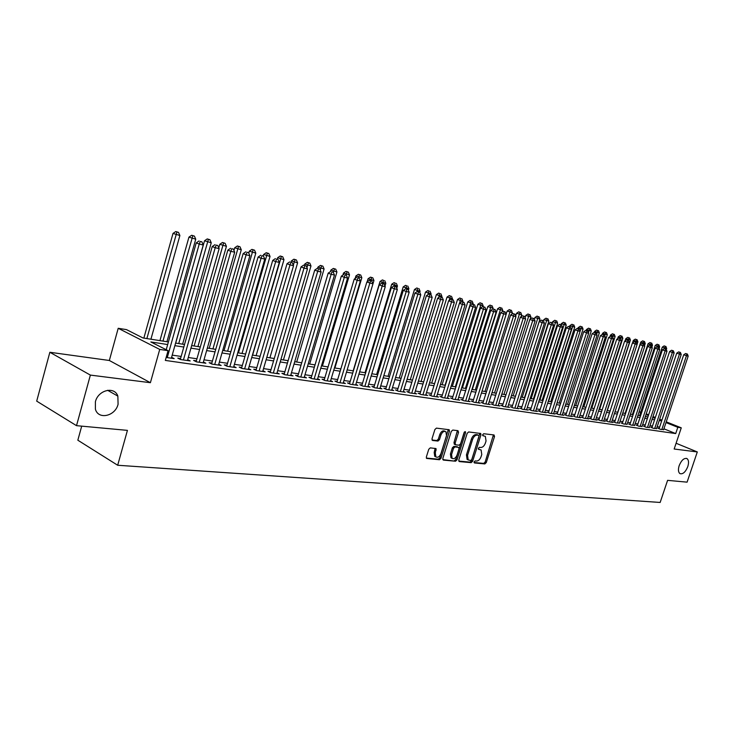 <?xml version="1.0" encoding="UTF-8"?>
<svg xmlns="http://www.w3.org/2000/svg" width="734" height="734" viewBox="0 0 734 734"><rect width="100%" height="100%" fill="white"/><g stroke="black" fill="none" stroke-linecap="round" stroke-linejoin="round"><path stroke-width="1.1" d="M474.1 461.879L474.467 462.961L484.853 463.925L486.275 462.567L494.523 436.528L494.028 434.959L483.697 433.73L482.678 434.675L482.834 435.702L485.339 436.326L486.046 440.978L485.348 443.162C484.275 445.969 482.733 447.41 480.742 447.492L479.394 447.345L478.384 448.3L478.531 449.3L481.1 449.942L481.761 454.52L481.073 456.695C479.99 459.502 478.458 460.952 476.467 461.053L475.109 460.924L474.1 461.879M118.082 404.241L117.853 396.112C114.568 386.001 98.154 389.965 95.392 401.755L95.392 409.15C98.255 420.096 115.321 416.224 118.082 404.241M687.795 466.595C688.997 462.594 688.712 459.924 686.969 458.585C684.051 457.814 681.455 460.172 679.17 465.65C677.987 469.613 678.253 472.274 679.968 473.623C682.895 474.43 685.51 472.09 687.795 466.595M430.298 447.868L428.757 449.281L426.362 456.97L426.564 458.42L439.464 459.741L440.978 458.337L449.437 431.234L449.208 429.739L436.436 428.124L434.895 429.518L431.996 438.84L432.592 440.483L437.959 441.061L439.483 439.657L440.914 435.069C442.272 431.941 443.942 430.821 445.923 431.73L446.529 435.702L440.96 453.575C439.556 456.768 437.859 457.869 435.868 456.887L435.326 453.025L436.042 448.575L430.298 447.868M76.51 425.665L36.7 401.131L49.857 352.274L90.374 375.092L76.51 425.665L127.432 430.372L117.679 465.255L660.16 502.451L667.591 480.348L687.088 482.155L697.3 451.942L674.161 449.015L681.262 427.83L677.803 427.307L675.711 433.574L165.324 360.422L168.068 350.668L159.728 349.412L118.211 328.291L126.487 329.621L142.992 337.97L168.398 341.952M90.374 375.092L150.397 382.698L159.728 349.412M458.796 459.998L459.346 461.576L471.173 462.659L472.632 461.291L480.944 434.932L480.724 433.464L468.65 431.95L467.182 433.317L458.796 459.998M455.539 461.218L443.382 460.099L442.804 458.511L451.263 431.445L452.768 430.06L457.97 430.674L458.53 432.298L455.108 443.226L455.667 444.822L459.099 445.189L460.576 443.813L464.127 432.491L465.393 431.62L465.549 432.656L457.025 459.833L455.539 461.218L442.786 459.603M697.3 451.942L676.087 443.253M659.16 428.472L657.921 428.289L660.582 429.372L663.683 429.528M652.031 427.436L650.774 427.252L653.444 428.335L656.581 428.491M644.791 426.371L643.516 426.188L646.195 427.28L649.379 427.436M637.442 425.298L636.149 425.105L638.828 426.206L642.076 426.371M629.983 424.206L628.662 424.013L631.359 425.124L634.653 425.28M622.404 423.105L621.065 422.903L623.772 424.013L627.111 424.179M614.707 421.977L613.349 421.775L616.065 422.894L619.459 423.059M606.89 420.83L605.513 420.628L608.238 421.756L612.945 422.445L611.679 421.922M598.953 419.674L597.549 419.472L600.284 420.6L605.073 421.298L603.788 420.766M590.888 418.49L589.466 418.288L592.2 419.426L597.063 420.132L595.76 419.591M582.695 417.297L581.245 417.086L583.998 418.233L588.934 418.949L587.613 418.398M574.364 416.077L572.896 415.866L575.649 417.013L580.677 417.747L579.328 417.187M565.905 414.838L564.409 414.627L567.171 415.783L572.272 416.527L570.905 415.949M557.299 413.581L555.785 413.361L558.556 414.526L563.74 415.288L562.354 414.701M548.555 412.306L547.014 412.077L549.784 413.251L555.06 414.022L553.647 413.425M539.664 411.003L538.095 410.774L540.875 411.957L546.243 412.737L544.802 412.132M530.627 409.682L529.03 409.453L531.82 410.645L537.27 411.435L535.811 410.811M521.434 408.343L519.8 408.104L522.599 409.297L528.15 410.104L526.663 409.471M512.075 406.975L510.424 406.728L513.231 407.939L518.874 408.755L517.36 408.113M502.561 405.581L500.882 405.333L503.689 406.553L509.433 407.388L507.9 406.728M492.881 404.168L491.165 403.92L493.991 405.14L499.826 405.985L498.267 405.315M483.027 402.727L481.284 402.471L484.11 403.7L490.055 404.562L488.468 403.874M472.999 401.259L471.228 401.003L474.063 402.241L480.109 403.122L478.495 402.416M462.796 399.764L460.989 399.507L463.824 400.755L469.989 401.645L468.338 400.929M452.401 398.25L450.566 397.984L453.41 399.232L459.686 400.149L458.007 399.415M441.822 396.699L439.95 396.433L442.795 397.69L449.19 398.626L447.483 397.865M431.041 395.131L429.142 394.846L431.996 396.121L438.501 397.066L436.767 396.296M420.068 393.525L418.123 393.24L420.986 394.516L427.619 395.479L425.848 394.69M408.884 391.892L406.911 391.598L409.774 392.892L416.527 393.874L414.728 393.066M397.489 390.222L395.479 389.928L398.342 391.222L405.223 392.231L403.388 391.396M385.882 388.525L383.827 388.222L386.699 389.534L393.708 390.552L391.846 389.708M374.046 386.79L371.945 386.488L374.826 387.809L381.974 388.846L380.065 387.974M361.972 385.029L359.844 384.717L362.715 386.047L370.009 387.102L368.064 386.212M349.668 383.231L347.494 382.909L350.375 384.249L357.807 385.332L355.825 384.414M337.117 381.396L334.897 381.074L337.778 382.414L345.365 383.515L343.347 382.579M324.318 379.524L322.052 379.194L324.933 380.551L332.676 381.671L330.612 380.707M311.253 377.615L308.941 377.276L311.831 378.643L319.721 379.79L317.629 378.799M297.921 375.67L295.563 375.322L298.454 376.698L306.509 377.863L304.371 376.854M284.324 373.679L281.911 373.322L284.792 374.707L293.022 375.909L290.838 374.863M270.433 371.652L267.965 371.285L270.855 372.679L279.25 373.9L277.021 372.835M256.249 369.578L253.735 369.202L256.616 370.606L265.194 371.854L262.919 370.753M241.752 367.459L239.192 367.083L242.073 368.496L250.835 369.771L248.514 368.633M226.953 365.293L224.329 364.908L227.21 366.33L236.164 367.633L233.788 366.468M211.832 363.082L209.153 362.688L212.025 364.119L221.173 365.459L218.75 364.248M196.373 360.825L193.629 360.422L196.501 361.862L205.859 363.229L203.382 361.99M180.564 358.513L177.766 358.1L180.628 359.559L190.198 360.944L187.665 359.669M675.711 433.574L663.921 428.812M659.618 427.115L657.159 426.748M652.489 426.059L649.966 425.683M645.25 424.986L642.654 424.61M637.901 423.903L635.231 423.509M630.442 422.802L627.698 422.399M622.872 421.683L620.046 421.27M615.175 420.545L612.275 420.123M607.367 419.398L604.376 418.958M599.43 418.224L596.357 417.765M591.365 417.031L588.209 416.563M583.172 415.82L579.924 415.343M574.85 414.591L571.511 414.095M566.391 413.343L562.95 412.838M557.794 412.077L554.253 411.554M549.05 410.783L545.408 410.242M540.16 409.471L536.416 408.921M531.122 408.132L527.278 407.563M521.929 406.774L517.975 406.196M512.58 405.397L508.506 404.792M503.065 403.994L498.881 403.37M493.386 402.562L489.083 401.929M483.541 401.103L479.109 400.452M473.513 399.626L468.962 398.957M463.31 398.122L458.622 397.424M452.924 396.589L448.098 395.874M442.345 395.02L437.381 394.286M431.574 393.433L426.472 392.681M420.6 391.809L415.343 391.038M409.416 390.158L404.012 389.359M398.03 388.479L392.47 387.653M386.414 386.763L380.698 385.919M374.579 385.02L368.688 384.148M362.513 383.231L356.458 382.341M350.219 381.414L343.971 380.496M337.668 379.561L331.245 378.616M324.868 377.671L318.253 376.698M311.812 375.744L304.995 374.735M298.481 373.78L291.462 372.744M284.884 371.771L277.645 370.698M270.993 369.716L263.543 368.615M256.808 367.624L249.129 366.486M242.33 365.486L234.412 364.312M227.531 363.293L219.374 362.091M212.41 361.064L203.997 359.825M196.951 358.779L188.28 357.504M181.151 356.449L172.206 355.128M171.6 357.302L174.178 358.623L166.168 357.449M81.703 426.142L77.841 440.207L117.679 465.255M150.397 382.698L109.338 360.486L49.857 352.274M109.338 360.486L118.211 328.291M640.663 412.462L639.094 411.838L640.791 412.068M167.664 344.549L150.855 341.952L168.068 350.668M661.683 420.903L659.233 420.527M654.563 419.802L652.049 419.417M647.342 418.683L644.755 418.288M640.002 417.554L637.341 417.141M632.561 416.398L629.818 415.976M624.992 415.233L622.175 414.793M617.312 414.049L614.413 413.6M609.514 412.838L606.532 412.38M601.586 411.618L598.522 411.141M593.54 410.37L590.384 409.884M585.356 409.104L582.117 408.609M577.043 407.82L573.713 407.306M568.602 406.517L565.162 405.985M560.014 405.186L556.482 404.645M551.28 403.838L547.647 403.278M542.408 402.471L538.673 401.893M533.379 401.076L529.535 400.48M524.195 399.654L520.25 399.039M514.855 398.213L510.8 397.58M505.359 396.745L501.184 396.094M495.698 395.25L491.395 394.58M485.862 393.727L481.44 393.048M475.843 392.185L471.301 391.479M465.659 390.607L460.98 389.882M455.282 389.002L450.465 388.258M444.721 387.368L439.767 386.607M433.959 385.708L428.858 384.919M422.995 384.01L417.756 383.203M411.829 382.286L406.434 381.451M400.452 380.533L394.901 379.671M388.855 378.735L383.139 377.854M377.037 376.909L371.156 376.001M364.991 375.046L358.935 374.111M352.696 373.147L346.466 372.184M340.163 371.211L333.75 370.22M327.382 369.239L320.767 368.211M314.336 367.22L307.528 366.165M301.023 365.165L294.013 364.082M287.434 363.064L280.214 361.945M273.562 360.917L266.121 359.77M259.396 358.733L251.725 357.541M244.927 356.495L237.018 355.274M230.146 354.21L221.989 352.953M215.034 351.87L206.63 350.577M199.593 349.485L190.932 348.145M183.812 347.044L174.875 345.668M677.803 427.307L665.995 422.591M646.223 413.838L648.627 414.802M653.003 416.545L655.343 417.481M659.673 419.206L661.949 420.114M666.243 421.83L681.262 427.83M652.618 417.692L654.489 417.985L652.755 417.297M648.379 415.545L645.975 414.582M175.6 343.072L184.537 344.475M191.657 345.586L200.318 346.943M207.355 348.044L215.759 349.356M222.714 350.448L230.861 351.714M237.733 352.797L245.642 354.027M252.432 355.091L260.102 356.293M266.827 357.348L274.268 358.513M280.911 359.55L288.141 360.678M294.71 361.706L301.72 362.807M308.225 363.825L315.033 364.89M321.464 365.89L328.07 366.927M334.429 367.918L340.851 368.927M347.145 369.908L353.384 370.881M359.614 371.863L365.66 372.808M371.826 373.771L377.707 374.689M383.818 375.643L389.525 376.542M395.571 377.487L401.122 378.349M407.095 379.285L412.49 380.129M418.417 381.056L423.656 381.882M429.518 382.799L434.611 383.588M440.418 384.497L445.364 385.277M451.116 386.176L455.924 386.928M461.622 387.818L466.301 388.552M471.944 389.433L476.485 390.139M482.073 391.02L486.495 391.708M492.028 392.571L496.331 393.25M501.808 394.103L505.992 394.754M511.424 395.608L515.488 396.241M520.874 397.085L524.819 397.7M530.159 398.534L533.994 399.14M539.288 399.966L543.022 400.553M548.261 401.37L551.895 401.938M559.198 403.085L583.053 329.071L580.979 328.584L557.097 402.755L560.62 403.305M565.767 404.113L569.199 404.645M574.309 405.443L577.649 405.966M582.713 406.764L585.961 407.269M590.98 408.049L594.136 408.544M599.118 409.324L602.183 409.801M607.119 410.581L610.101 411.04M615 411.811L617.9 412.26M622.762 413.022L625.579 413.462M630.396 414.224L633.139 414.646M637.919 415.398L640.58 415.811M645.324 416.554L647.911 416.958M478.329 448.942L478.972 449.006M482.633 435.354L483.256 435.427M474.036 462.493L483.724 463.393L485.156 462.035L493.413 434.886M458.768 461.08L470.054 462.126L471.503 460.759L479.825 433.271M470.733 460.512L471.751 459.557L479.054 436.381L478.898 435.363L477.247 435.106C475.228 435.17 473.678 436.62 472.577 439.464L467.567 455.374L468.209 459.934L470.733 460.512M467.962 459.814L467.081 459.392L466.439 454.832L471.448 438.932C472.54 436.097 474.1 434.647 476.118 434.583L477.55 434.757M454.484 444.281L453.979 442.685L457.392 430.61M454.41 460.677L455.897 459.291L464.466 431.886M451.575 454.529L452.107 458.374C454.043 459.282 455.686 458.181 457.053 455.071L458.998 448.869L458.787 447.419L455.016 446.914L453.52 448.3L451.575 454.529L450.437 453.988L450.979 457.823L451.777 458.209M450.437 453.988L452.383 447.768L453.878 446.382L457.31 446.74M435.601 456.759L434.73 456.337L434.189 452.474L435.134 448.364M445.125 431.353L444.776 431.197C442.804 430.289 441.134 431.409 439.776 434.537L440.914 435.069M431.996 439.996L436.822 440.519L438.345 439.125L439.776 434.537M426.353 458.08L438.336 459.19L439.849 457.787L448.3 429.528M666.316 349.558L666.683 348.466L662.279 347.118L639.598 415.655M665.197 346.264L664.142 345.888L665.197 346.264L664.729 348.678M665.903 346.43L666.683 348.466M662.279 347.118L664.142 345.888M661.82 429.555L686.446 355.724L688.18 356.118L663.582 429.812M659.068 428.757L683.73 354.751L686.446 355.724L686.703 353.898L687.4 354.054L685.62 353.513L686.703 353.898M685.62 353.513L683.73 354.751M688.18 356.118L687.4 354.054M659.169 348.265L659.646 346.843L655.205 345.475L632.414 414.536M658.15 344.622L657.086 344.237L658.15 344.622L657.664 347.044M658.857 344.787L659.646 346.843M655.205 345.475L657.086 344.237M651.92 346.953L652.498 345.182L648.03 343.815L625.111 413.389M650.985 342.943L649.92 342.567L650.985 342.943L650.489 345.402M651.709 343.108L652.498 345.182M648.03 343.815L649.92 342.567M644.553 345.631L645.25 343.503L640.745 342.117L617.707 412.233M643.718 341.246L642.645 340.86L643.718 341.246L643.204 343.751M644.452 341.411L645.25 343.503M640.745 342.117L642.645 340.86M637.075 344.292L637.892 341.787L633.35 340.402L632.534 342.897M636.341 339.512L635.268 339.136L636.341 339.512L635.8 342.072M637.084 339.686L637.892 341.787M633.35 340.402L635.268 339.136M654.7 428.518L679.455 354.118L681.216 354.522L656.49 428.775M651.93 427.72L676.73 353.146L679.455 354.118L679.721 352.283L680.427 352.448L678.629 351.898L679.721 352.283M678.629 351.898L676.73 353.146M681.216 354.522L680.427 352.448M647.471 427.463L672.362 352.494L674.142 352.907L649.287 427.729M644.691 426.665L669.628 351.522L672.362 352.494L672.638 350.641L673.344 350.806L671.537 350.256L672.638 350.641M671.537 350.256L669.628 351.522M674.142 352.907L673.344 350.806M640.131 426.399L665.16 350.843L666.967 351.256L641.975 426.665M637.341 425.601L662.407 349.861L665.16 350.843L665.435 348.98L666.16 349.145L664.334 348.586L665.435 348.98M664.334 348.586L662.407 349.861M666.967 351.256L666.16 349.145M632.671 425.316L657.838 349.164L659.683 349.586L634.552 425.582M629.882 424.518L655.086 348.182L657.838 349.164L658.132 347.292L658.866 347.466L657.022 346.898L658.132 347.292M657.022 346.898L655.086 348.182M659.683 349.586L658.866 347.466M607.321 410.609L630.423 340.053L625.836 338.649L625.12 340.851M628.845 337.759L627.772 337.374L628.845 337.759L628.286 340.365M629.598 337.943L630.423 340.053M625.836 338.649L627.772 337.374M625.111 424.215L650.407 347.466L652.278 347.898L627.01 424.491M622.304 423.417L647.645 346.476L650.407 347.466L650.709 345.576L651.453 345.751L649.599 345.182L650.709 345.576M649.599 345.182L647.645 346.476M652.278 347.898L651.453 345.751M599.605 409.407L622.827 338.301L618.212 336.878L617.597 338.769M621.239 335.979L620.157 335.594L621.239 335.979L620.643 338.677M622.001 336.163L622.827 338.301M618.212 336.878L620.157 335.594M617.422 423.096L642.865 345.732L644.764 346.173L619.349 423.371M614.606 422.298L640.085 344.741L642.865 345.732L643.168 343.833L643.929 344.007L642.057 343.439L643.168 343.833M642.057 343.439L640.085 344.741M644.764 346.173L643.929 344.007M591.778 408.177L615.12 336.511L610.468 335.08L609.963 336.64M613.514 334.172L612.422 333.786L613.514 334.172L612.789 337.245M614.285 334.355L615.12 336.511M610.468 335.08L612.422 333.786M609.615 421.958L635.194 343.98L637.121 344.42L611.578 422.243M606.789 421.16L632.414 342.98L635.194 343.98L635.506 342.062L636.286 342.237L634.396 341.668L635.506 342.062M634.396 341.668L632.414 342.98M637.121 344.42L636.286 342.237M583.824 406.93L607.293 334.695L602.605 333.254L602.201 334.484M605.66 332.337L604.577 331.942L605.66 332.337L604.807 335.805M606.449 332.52L607.293 334.695M602.605 333.254L604.577 331.942M601.687 420.802L627.405 342.191L629.368 342.64L603.678 421.096M598.843 420.004L624.616 341.191L627.405 342.191L627.735 340.264L628.515 340.448L626.616 339.86L627.735 340.264M626.616 339.86L624.616 341.191M629.368 342.64L628.515 340.448M575.74 405.673L599.348 332.851L594.613 331.392L594.292 332.383M597.687 330.474L596.595 330.08L597.687 330.474L596.705 334.337M598.494 330.658L599.348 332.851M594.613 331.392L596.595 330.08M567.538 404.388L591.265 330.97L586.494 329.511L586.172 330.502M589.586 328.575L588.494 328.181L589.586 328.575L588.466 332.86M590.402 328.768L591.265 330.97M586.494 329.511L588.494 328.181M581.356 326.648L580.255 326.254L581.356 326.648L580.979 328.584L578.236 327.593L577.915 328.593M582.181 326.841L583.053 329.071M578.236 327.593L580.255 326.254M550.729 401.755L574.713 327.135L569.859 325.648L569.52 326.685M572.988 324.694L571.887 324.29L572.988 324.694L572.603 326.639L548.592 401.425M573.832 324.887L574.713 327.135M569.859 325.648L571.887 324.29M542.123 400.406L566.235 325.162L561.336 323.666L560.987 324.749M564.492 322.703L563.382 322.299L564.492 322.703L564.097 324.667L539.949 400.067M565.345 322.905L566.235 325.162M561.336 323.666L563.382 322.299M533.37 399.039L557.62 323.162L552.674 321.648L552.307 322.786M555.849 320.685L554.739 320.281L555.849 320.685L555.436 322.657L531.159 398.7M556.721 320.886L557.62 323.162M552.674 321.648L554.739 320.281M524.471 397.654L548.858 321.134L543.866 319.602L543.472 320.85M547.059 318.62L545.949 318.217L547.059 318.62L546.637 320.62L522.232 397.296M547.949 318.831L548.858 321.134M543.866 319.602L545.949 318.217M515.433 396.232L539.949 319.061L534.912 317.528L534.37 319.244M538.123 316.537L537.013 316.125L538.123 316.537L537.692 318.547L513.149 395.874M539.031 316.749L539.949 319.061M534.912 317.528L537.013 316.125M530.177 319.217L530.884 316.96L525.81 315.409L525.113 317.62M529.04 314.409L527.929 313.996L529.04 314.409L528.599 316.427L503.919 394.433M529.957 314.62L530.884 316.96M525.81 315.409L527.929 313.996M521.067 316.749L521.672 314.822L516.553 313.253L515.69 315.987M519.8 312.244L518.681 311.84L519.8 312.244L519.342 314.28L494.523 392.965M520.736 312.464L521.672 314.822M516.553 313.253L518.681 311.84M511.8 314.235L512.304 312.647L507.13 311.069L506.111 314.326M510.405 310.051L509.277 309.638L510.405 310.051L509.928 312.097L484.972 391.47M511.35 310.271L512.304 312.647M507.13 311.069L509.277 309.638M502.377 311.675L502.762 310.436L497.551 308.84L472.301 389.488M500.836 307.812L499.716 307.399L500.836 307.812L500.359 309.876L475.265 389.947M501.808 308.032L502.762 310.436M497.551 308.84L499.716 307.399M593.622 419.628L619.487 340.383L621.478 340.833L595.65 419.931M590.778 418.83L616.688 339.365L619.487 340.383L619.826 338.438L620.625 338.622L618.707 338.035L619.826 338.438M618.707 338.035L616.688 339.365M621.478 340.833L620.625 338.622M585.438 418.444L611.45 338.539L613.468 338.998L587.503 418.738M582.585 417.646L608.633 337.521L611.45 338.539L611.789 336.576L612.606 336.768L610.67 336.172L611.789 336.576M610.67 336.172L608.633 337.521M613.468 338.998L612.606 336.768M577.117 417.233L603.275 336.667L605.33 337.135L579.209 417.536M574.254 416.435L600.449 335.64L603.275 336.667L603.632 334.695L604.449 334.878L602.504 334.282L603.632 334.695M602.504 334.282L600.449 335.64M605.33 337.135L604.449 334.878M568.666 416.004L594.962 334.759L597.054 335.236L570.795 416.306M565.786 415.205L592.136 333.731L594.962 334.759L595.329 332.777L596.164 332.97L594.201 332.364L595.329 332.777M594.201 332.364L592.136 333.731M597.054 335.236L596.164 332.97M560.07 414.747L586.512 332.823L588.64 333.309L562.235 415.068M557.179 413.948L583.677 331.796L586.512 332.823L586.897 330.823L587.741 331.016L585.76 330.41L586.897 330.823M585.76 330.41L583.677 331.796M588.64 333.309L587.741 331.016M551.335 413.481L577.924 330.86L580.089 331.355L553.528 413.802M548.436 412.682L575.08 329.823L577.924 330.86L578.319 328.841L579.181 329.043L577.181 328.428L578.319 328.841M577.181 328.428L575.08 329.823M580.089 331.355L579.181 329.043M542.444 412.187L569.189 328.85L571.391 329.355L544.683 412.517M539.545 411.389L566.336 327.814L569.189 328.85L569.593 326.823L570.474 327.025L568.455 326.41L569.593 326.823M568.455 326.41L566.336 327.814M571.391 329.355L570.474 327.025M533.416 410.875L560.308 326.823L562.547 327.327L535.692 411.205M530.499 410.077L557.445 325.768L560.308 326.823L560.721 324.777L561.62 324.978L559.574 324.355L560.721 324.777M559.574 324.355L557.445 325.768M562.547 327.327L561.62 324.978M524.223 409.535L551.271 324.749L553.546 325.272L526.535 409.875M521.305 408.746L548.399 323.694L551.271 324.749L551.702 322.685L552.61 322.896L550.555 322.263L551.702 322.685M550.555 322.263L548.399 323.694M553.546 325.272L552.61 322.896M514.883 408.177L542.077 322.639L544.389 323.171L517.231 408.517M511.947 407.388L539.206 321.584L542.077 322.639L542.518 320.565L543.444 320.776L541.371 320.143L542.518 320.565M541.371 320.143L539.206 321.584M544.389 323.171L543.444 320.776M505.368 406.792L532.728 320.501L535.077 321.033L507.763 407.141M502.423 406.003L529.838 319.437L532.728 320.501L533.178 318.409L534.123 318.62L532.022 317.978L533.178 318.409M532.022 317.978L529.838 319.437M535.077 321.033L534.123 318.62M495.698 405.388L523.204 318.317L525.608 318.868L498.129 405.737M492.743 404.599L520.314 317.253L523.204 318.317L523.672 316.207L524.636 316.427L522.516 315.785L523.672 316.207M522.516 315.785L520.314 317.253M525.608 318.868L524.636 316.427M492.789 309.06L493.064 308.188L487.798 306.573L462.411 387.937M491.11 305.527L489.982 305.115L491.11 305.527L490.615 307.619L465.374 388.405M492.092 305.757L493.064 308.188M487.798 306.573L489.982 305.115M482.963 306.628L483.192 305.894L477.871 304.271L452.346 386.368M481.21 303.215L480.082 302.793L481.21 303.215L480.697 305.316L455.319 386.827M482.21 303.445L483.192 305.894M477.871 304.271L480.082 302.793M472.907 304.307L473.146 303.564L467.769 301.922L442.097 384.763M471.127 300.857L469.999 300.435L471.127 300.857L470.604 302.977L445.088 385.231M472.146 301.096L473.146 303.564M467.769 301.922L469.999 300.435M462.677 301.94L462.915 301.188L457.493 299.536L431.675 383.13M460.869 298.454L459.732 298.032L460.869 298.454L459.512 303.225M461.906 298.701L462.915 301.188M457.493 299.536L459.732 298.032M485.853 403.957L513.525 316.097L515.956 316.657L488.33 404.315M482.889 403.168L510.616 315.024L513.525 316.097L514.002 313.969L514.974 314.198L512.846 313.546L514.002 313.969M512.846 313.546L510.616 315.024M515.956 316.657L514.974 314.198M475.834 402.498L503.662 313.84L506.139 314.409L478.357 402.865M472.861 401.718L500.753 312.757L503.662 313.84L504.157 311.693L505.148 311.922L502.992 311.262L504.157 311.693M502.992 311.262L500.753 312.757M506.139 314.409L505.148 311.922M465.631 401.012L493.615 311.537L496.147 312.115L468.2 401.388M462.649 400.232L490.707 310.454L493.615 311.537L494.129 309.381L495.138 309.61L492.964 308.941L494.129 309.381M492.964 308.941L490.707 310.454M496.147 312.115L495.138 309.61M455.245 399.507L483.394 309.197L485.963 309.785L457.86 399.883M452.254 398.727L480.467 308.106L483.394 309.197L483.917 307.014L484.954 307.252L482.752 306.583L483.917 307.014M482.752 306.583L480.467 308.106M485.963 309.785L484.954 307.252M452.254 299.555L452.493 298.775L447.024 297.105L421.068 381.469M450.419 296.013L449.291 295.591L450.419 296.013L449.162 300.435M451.474 296.261L452.493 298.775M447.024 297.105L449.291 295.591M444.666 397.966L472.98 306.812L475.604 307.408L447.327 398.351M441.666 397.195L470.054 305.711L472.98 306.812L473.522 304.61L474.568 304.858L472.347 304.179L473.522 304.61M472.347 304.179L470.054 305.711M475.604 307.408L474.568 304.858M441.629 297.151L441.896 296.316L436.363 294.628L410.26 379.781M439.785 293.527L438.648 293.095L439.785 293.527L438.629 297.582M440.859 293.774L441.896 296.316M436.363 294.628L438.648 293.095M433.895 396.397L462.374 304.381L465.044 304.986L436.611 396.791M430.895 395.626L459.438 303.28L462.374 304.381L462.934 302.169L463.998 302.408L461.759 301.729L462.934 302.169M461.759 301.729L459.438 303.28M465.044 304.986L463.998 302.408M430.812 294.701L431.087 293.802L425.509 292.104L399.259 378.065M428.95 290.985L427.812 290.563L428.95 290.985L427.904 294.673M430.041 291.242L431.087 293.802M425.509 292.104L427.812 290.563M422.931 394.8L451.566 301.903L454.291 302.527L425.692 395.204M419.912 394.039L448.621 300.793L451.566 301.903L452.144 299.674L453.227 299.922L450.97 299.233L452.144 299.674M450.97 299.233L448.621 300.793M454.291 302.527L453.227 299.922M419.747 292.352L420.087 291.251L414.453 289.535L388.057 376.313M417.912 288.407L416.774 287.976L417.912 288.407L416.976 291.692M419.031 288.664L420.087 291.251M414.453 289.535L416.774 287.976M411.746 393.176L440.556 299.38L443.327 300.013L414.563 393.589M408.728 392.415L437.611 298.27L440.556 299.38L441.152 297.132L442.253 297.389L439.969 296.683L441.152 297.132M439.969 296.683L437.611 298.27M443.327 300.013L442.253 297.389M408.379 290.279L408.875 288.655L403.186 286.911L376.634 374.523M406.673 285.774L405.526 285.342L406.673 285.774L405.801 288.783M407.801 286.04L408.875 288.655M403.186 286.911L405.526 285.342M400.36 391.516L429.335 296.802L432.161 297.453L403.223 391.938M397.323 390.763L426.381 295.692L429.335 296.802L429.94 294.536L431.078 294.802L428.766 294.095L429.94 294.536M428.766 294.095L426.381 295.692M432.161 297.453L431.078 294.802M396.791 288.178L397.452 286.003L391.699 284.242L365.009 372.707M395.213 283.095L394.066 282.663L395.213 283.095L394.323 286.122M396.369 283.361L397.452 286.003M391.699 284.242L394.066 282.663M388.754 389.827L417.894 294.187L420.775 294.848L391.672 390.259M385.708 389.084L414.93 293.059L417.894 294.187L418.518 291.893L419.674 292.169L417.334 291.453L418.518 291.893M417.334 291.453L414.93 293.059M420.775 294.848L419.674 292.169M384.983 286.049L385.809 283.296L380.001 281.526L353.155 370.853M383.533 280.36L382.386 279.92L383.533 280.36L382.625 283.416M384.708 280.636L385.809 283.296M380.001 281.526L382.386 279.92M376.918 388.112L406.223 291.508L409.168 292.187L379.9 388.543M373.872 387.368L403.269 290.38L406.223 291.508L406.875 289.205L408.049 289.48L405.691 288.756L406.875 289.205M405.691 288.756L403.269 290.38M409.168 292.187L408.049 289.48M343.163 383.203L373.945 280.544L368.073 278.755L367.156 281.828M371.624 277.571L372.826 277.856L370.477 277.14L371.624 277.571L370.698 280.672M372.826 277.856L373.945 280.544M368.073 278.755L370.477 277.14M364.853 386.35L394.332 288.783L397.333 289.471L367.89 386.8M361.798 385.616L391.369 287.655L394.332 288.783L395.002 286.462L396.204 286.737L393.819 286.012L395.002 286.462M393.819 286.012L391.369 287.655M397.333 289.471L396.204 286.737M334.897 367.991L361.844 277.736L355.907 275.929L355.137 278.507M359.486 274.736L360.715 275.021L358.339 274.296L359.486 274.736L358.513 277.92M360.715 275.021L361.844 277.736M355.907 275.929L358.339 274.296M352.549 384.561L382.203 286.003L385.258 286.71L355.651 385.02M349.485 383.836L379.23 284.865L382.203 286.003L382.891 283.663L384.111 283.939L381.708 283.205L382.891 283.663M381.708 283.205L379.23 284.865M385.258 286.71L384.111 283.939M322.409 366.037L349.503 274.874L343.503 273.048L342.888 275.122M347.109 271.837L348.356 272.131L345.962 271.397L347.109 271.837L346.099 275.112M348.356 272.131L349.503 274.874M343.503 273.048L345.962 271.397M371.789 281.094L369.349 280.351L371.789 281.094L372.945 283.884L366.853 282.021L336.934 382.019M339.998 382.735L370.542 280.801M369.349 280.351L366.853 282.021M309.665 364.046L336.924 271.956L330.86 270.103L330.401 271.653M334.484 268.883L335.759 269.176L333.337 268.442L334.484 268.883L333.374 272.442M335.759 269.176L336.924 271.956M330.86 270.103L333.337 268.442M327.199 380.882L357.201 280.278L360.376 281.003L330.428 381.35M324.125 380.166L354.219 279.131L357.201 280.278L357.935 277.892L359.21 278.186L357.935 277.892M356.742 277.434L354.219 279.131M360.376 281.003L359.21 278.186M296.683 362.018L324.079 268.974L317.95 267.112L317.583 268.378M321.602 265.864L322.905 266.176L320.455 265.424L321.602 265.864L320.29 270.057M322.905 266.176L324.079 268.974M317.95 267.112L320.455 265.424M314.143 378.973L344.31 277.324L347.558 278.067L317.427 379.46M311.06 378.276L341.328 276.168L344.31 277.324L345.072 274.92L346.365 275.213L345.072 274.92M343.879 274.461L341.328 276.168M347.558 278.067L346.365 275.213M283.425 359.944L310.987 265.937L304.784 264.047L304.408 265.332M308.464 262.79L309.785 263.102L307.307 262.35L308.464 262.79L306.94 267.635M309.785 263.102L310.987 265.937M304.784 264.047L307.307 262.35M300.812 377.037L331.153 274.305L334.475 275.067L304.17 377.524M297.729 376.349L328.181 273.149L331.153 274.305L331.942 271.883L333.264 272.186L331.942 271.883M330.75 271.415L328.181 273.149M334.475 275.067L333.264 272.186M269.901 357.825L297.609 262.836L291.352 260.928L290.976 262.221M295.05 259.652L296.398 259.974L293.894 259.203L295.05 259.652L293.316 265.176M296.398 259.974L297.609 262.836M291.352 260.928L293.894 259.203M287.205 375.056L317.73 271.231L321.116 272.011L290.636 375.56M284.113 374.386L314.748 270.066L317.73 271.231L318.538 268.782L319.886 269.094L318.538 268.782M317.336 268.314L314.748 270.066M321.116 272.011L319.886 269.094M256.102 355.669L283.966 259.671L277.636 257.735L277.232 259.111M281.361 256.45L282.737 256.772L280.204 256.001L281.361 256.45L252.606 355.118M282.737 256.772L283.966 259.671M277.636 257.735L280.204 256.001M273.314 373.037L304.014 268.084L307.473 268.883L276.81 373.551M270.213 372.377L301.032 266.919L304.014 268.084L304.849 265.616L306.225 265.937L304.849 265.616M303.647 265.148L301.032 266.919M307.473 268.883L306.225 265.937M242.018 353.467L270.039 256.432L263.625 254.487L263.203 255.946M267.378 253.175L268.791 253.505L266.222 252.725L267.378 253.175L238.449 352.907M268.791 253.505L270.039 256.432M263.625 254.487L266.222 252.725M259.13 370.973L290.003 264.882L293.536 265.69L262.699 371.496M256.028 370.321L287.022 263.699L290.003 264.882L290.866 262.387L292.27 262.708L290.866 262.387M289.664 261.919L287.022 263.699M293.536 265.69L292.27 262.708M227.632 351.21L255.808 253.138L249.321 251.156L248.771 253.083M253.102 249.835L254.542 250.175L251.946 249.386L253.102 249.835L223.989 350.641M254.542 250.175L255.808 253.138M249.321 251.156L251.946 249.386M244.633 368.872L275.69 261.598L279.296 262.423L248.285 369.395M241.532 368.229L272.709 260.414L275.69 261.598L276.58 259.084L278.021 259.414L276.58 259.084M275.378 258.616L272.709 260.414M279.296 262.423L278.021 259.414M212.943 348.916L241.275 249.762L234.715 247.762L233.944 250.477M238.513 246.422L239.99 246.771L237.366 245.973L238.513 246.422L209.218 348.338M239.99 246.771L241.275 249.762M234.715 247.762L237.366 245.973M229.834 366.716L261.065 258.249L264.754 259.093L233.568 367.257M226.723 366.092L258.084 257.065L261.065 258.249L261.983 255.707L263.451 256.047L261.983 255.707M260.781 255.239L258.084 257.065M264.754 259.093L263.451 256.047M197.932 346.567L226.421 246.321L219.787 244.294L218.787 247.826M223.613 242.936L225.118 243.293L222.466 242.486L223.613 242.936L194.134 345.971M225.118 243.293L226.421 246.321M219.787 244.294L222.466 242.486M214.704 364.514L246.119 254.817L249.881 255.689L218.521 365.064M211.594 363.908L243.137 253.634L246.119 254.817L247.055 252.257L248.569 252.606L247.055 252.257M245.862 251.78L243.137 253.634M249.881 255.689L248.569 252.606M182.61 344.173L211.245 242.798L204.538 240.752L175.692 343.09M208.392 239.376L209.924 239.734L207.245 238.917L208.392 239.376L178.72 343.567M209.924 239.734L211.245 242.798M204.538 240.752L207.245 238.917M199.244 362.266L230.834 251.322L234.687 252.202L203.144 362.835M196.125 361.678L227.852 250.12L230.834 251.322L231.806 248.734L233.348 249.083L231.806 248.734M230.614 248.257L227.852 250.12M234.687 252.202L233.348 249.083M166.939 341.723L195.739 239.201L188.941 237.128L159.948 340.622M192.822 235.733L194.4 236.1L191.675 235.275L192.822 235.733L162.966 341.099M194.4 236.1L195.739 239.201M188.941 237.128L191.675 235.275M183.436 359.963L215.2 247.734L219.145 248.642L187.418 360.541M180.316 359.394L212.227 246.532L215.2 247.734L216.209 245.128L217.778 245.486L216.209 245.128M215.016 244.651L212.227 246.532M219.145 248.642L217.778 245.486M150.929 339.218L179.885 235.522L173.004 233.421L143.855 338.108M176.912 232.008L178.518 232.384L175.765 231.549L176.912 232.008L146.864 338.576M178.518 232.384L179.885 235.522M173.004 233.421L175.765 231.549M167.269 357.614L199.217 244.073L203.245 245L171.343 358.201M166.214 349.723L196.244 242.871L199.217 244.073L200.254 241.44L201.859 241.807L200.254 241.44M199.061 240.954L196.244 242.871M203.245 245L201.859 241.807M493.395 436.014L494.523 436.528M485.156 462.035L486.275 462.567M483.724 463.393L484.853 463.925M479.807 434.409L480.944 434.932M471.503 460.759L472.632 461.291M470.054 462.126L471.173 462.659M476.118 434.583L477.247 435.106M471.448 438.932L472.577 439.464M466.439 454.832L467.567 455.374M457.392 431.776L458.53 432.298M453.979 442.685L455.108 443.226M464.411 432.133L465.549 432.656M455.897 459.291L457.025 459.833M453.878 446.382L455.016 446.914M452.383 447.768L453.52 448.3M435.115 449.492L436.253 450.034M434.189 452.474L435.326 453.025M438.345 439.125L439.483 439.657M436.822 440.519L437.959 441.061M448.3 430.702L449.437 431.234M439.849 457.787L440.978 458.337M438.336 459.19L439.464 459.741M107.604 390.286L117.853 396.112M686.464 458.374L686.969 458.585M467.081 459.392L468.209 459.934M454.19 444.143L455.328 444.685M450.979 457.823L452.107 458.374M434.73 456.337L435.868 456.887"/></g></svg>
